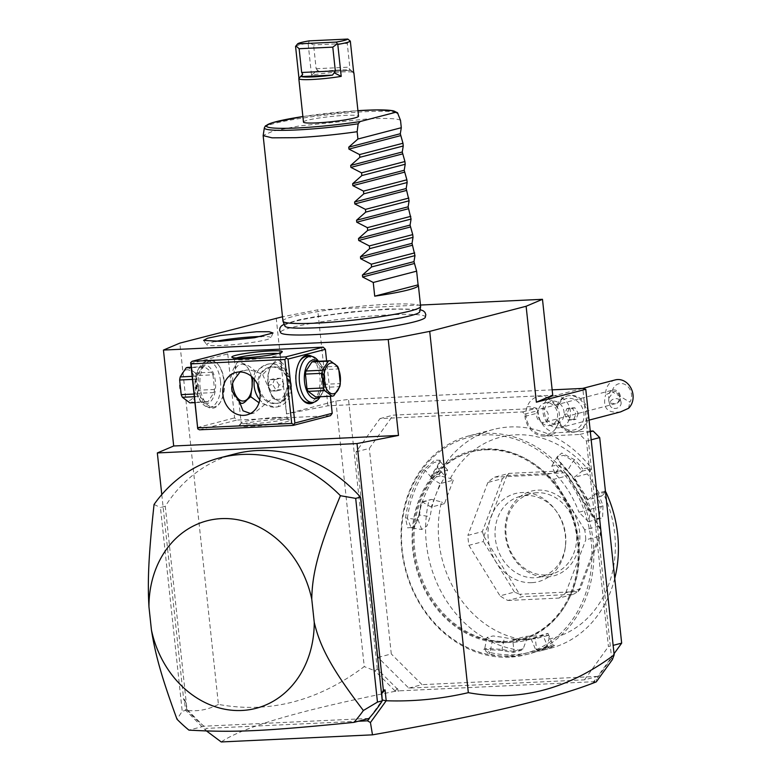 <?xml version="1.0" encoding="UTF-8"?>
<svg xmlns="http://www.w3.org/2000/svg" width="781" height="781" viewBox="0 0 781 781"><rect width="100%" height="100%" fill="white"/><g stroke="black" fill="none" stroke-linecap="round" stroke-linejoin="round"><path stroke-width="0.59" stroke-dasharray="3.9 2.93" d="M420.481 305.039L317.691 309.862L282.507 316.764M425.284 317.389A72.828 6.873 -6.1 0 0 390.998 314.772A72.828 6.873 -6.1 0 0 315.407 322.748A72.828 6.873 -6.1 0 0 280.73 332.843M552.157 389.856L348.502 399.423L335.869 401.043L286.461 413.92L327.942 405.788L552.733 395.235M335.869 401.043L364.249 666.593C317.984 701.143 269.377 713.746 218.416 704.403L179.815 343.123M276.21 317.994L286.461 413.92M594.497 681.676L593.296 681.989L595.62 679.333L594.497 681.676L399.276 690.843L377.321 669.132L374.86 670.762L364.249 666.593M377.321 669.132L348.502 399.423M612.363 659.613L611.611 658.129L582.782 388.421M611.611 658.129L596.391 679.294L595.62 679.333M614.042 653.756L597.758 676.395L584.5 679.851L408.785 688.11L378.033 657.417L356.068 451.857L379.986 418.596L522.509 411.909L524.705 414.096L524.949 416.38A20.765 17.485 75.4 0 0 544.718 436.11L579.863 434.461L586.453 441.04L608.419 646.59L613.144 645.36M584.5 679.851L608.419 646.59M558.649 421.73A19.486 16.401 75.4 0 1 557.829 424.532A19.486 16.401 75.4 0 1 555.672 428.593A19.486 16.401 75.4 0 1 534.145 431.346A19.486 16.401 75.4 0 1 527.214 406.589A19.486 16.401 75.4 0 1 547.637 397.754A19.486 16.401 75.4 0 1 557.175 407.936A16.147 13.599 -104.6 0 1 577.413 401.346A16.147 13.599 -104.6 0 1 580.088 426.367A16.147 13.599 -104.6 0 1 558.649 421.73L558.893 421.125A17.084 14.38 75.4 0 0 557.429 407.497L556.687 406.159L557.175 407.936M396.894 688.666L395.079 691.302L398.066 691.165L397.666 688.627M398.066 691.165L399.276 690.843M395.079 691.302C301.134 710.056 243.184 726.935 221.218 741.95M593.296 681.989L596.284 681.852M596.704 681.383L596.391 679.294M186.679 709.168L187.04 710.007A154.589 130.134 -104.6 0 0 202.582 725.041L205.95 728.4L205.618 730.274L185.507 710.173L184.355 699.327L185.985 702.666L186.679 709.168L185.595 710.29M234.788 453.966A154.589 130.134 -104.6 0 0 165.269 506.283L186.981 709.47L202.582 725.041A154.589 130.134 -104.6 0 0 203.978 726.203L368.954 718.452M161.784 494.588L183.691 699.61L185.985 702.666M183.691 699.61L184.355 699.327M218.416 704.403C207.658 709.949 196.685 711.872 185.507 710.173M206.594 731.016L205.618 730.274M394.991 690.853L374.86 670.762M203.148 725.608L203.607 726.213M358.206 721.253L205.95 728.4M187.04 710.007L182.217 711.257L177.023 719.262M203.978 726.203L188.924 730.118M165.269 506.283L160.447 507.543L182.217 711.257M154.062 504.458L160.447 507.543M370.087 717.173L382.221 700.303M190.408 363.663L227.769 353.93L229.477 351.557M227.769 353.93L234.603 417.884L236.799 420.071L330.509 415.677M330.402 396.26L326.614 360.871M311.892 356.409A24.231 12.877 -92.7 0 1 321.44 376.198A24.231 12.877 -92.7 0 1 314.04 402.186M199.438 429.814L236.799 420.071M251.121 426.358A25.383 2.392 -6.1 0 0 277.811 423.517A25.383 2.392 -6.1 0 0 289.468 419.993A25.383 2.392 -6.1 0 0 277.626 419.446A25.383 2.392 -6.1 0 0 239.23 425.362A25.383 2.392 -6.1 0 0 251.121 426.358M197.242 427.617L234.603 417.884M198.52 387.376A24.231 12.877 87.3 0 0 207.326 406.686A24.231 12.877 87.3 0 0 220.125 402.547A24.231 12.877 87.3 0 0 223.825 380.786A24.231 12.877 87.3 0 0 218.348 364.854A24.231 12.877 87.3 0 0 203.987 363.155A24.231 12.877 87.3 0 0 198.52 387.376M262.699 374.685L269.679 390.266A19.613 10.426 -92.7 0 1 268.283 383.588A19.613 10.426 -92.7 0 1 271.28 365.967A19.613 10.426 -92.7 0 1 272.833 363.839L262.699 374.685C256.061 371.248 250.603 369.716 246.347 370.087L240.099 371.951M250.457 413.491L254.352 412.944L272.579 398.281L276.699 399.95A19.613 10.426 -92.7 0 1 272.715 396.484A19.613 10.426 -92.7 0 1 269.679 390.266L272.579 398.281M239.601 401.698A19.613 10.426 -92.7 0 1 232.582 392.003A19.613 10.426 -92.7 0 1 231.186 385.326A19.613 10.426 -92.7 0 1 235.735 365.586C236.575 361.613 239.084 360.959 243.262 363.624C246.845 364.522 250.877 367.031 255.358 371.141L267.063 364.336L270.441 363.8C274.863 363.39 278.358 365.44 280.916 369.94L281.306 364.229L280.359 361.876A19.613 10.426 -92.7 0 1 288.765 378.248A19.613 10.426 -92.7 0 1 288.843 385.267A19.613 10.426 -92.7 0 1 284.216 397.988L284.596 395.157L284.714 396.074L278.124 406.755L275.078 407.194L259.009 402.752M243.262 363.624A19.613 10.426 -92.7 0 1 247.245 367.099A19.613 10.426 -92.7 0 1 251.677 379.986A19.613 10.426 -92.7 0 1 251.746 387.015A19.613 10.426 -92.7 0 1 248.68 397.607M276.181 417.474A23.069 2.177 -6.1 0 0 241.27 422.853A23.069 2.177 -6.1 0 0 241.183 423.068A23.069 2.177 -6.1 0 0 252.078 423.751A23.069 2.177 -6.1 0 0 275.41 421.33A23.069 2.177 -6.1 0 0 287.066 418.167A23.069 2.177 -6.1 0 0 286.949 417.972A23.069 2.177 -6.1 0 0 276.181 417.474M252.224 382.573L251.423 391.047M254.44 379.4A21.917 18.451 75.4 0 1 267.229 364.288A21.917 18.451 75.4 0 1 270.441 363.8A21.917 18.451 -104.6 0 1 291.03 382.729A21.917 18.451 -104.6 0 1 278.29 406.706A21.917 18.451 -104.6 0 1 275.078 407.194A21.917 18.451 75.4 0 1 259.751 399.765M255.358 371.141L253.044 377.838M251.433 376.364A18.461 9.811 87.3 0 0 247.88 367.968A18.461 9.811 87.3 0 0 237.346 366.23A18.461 9.811 87.3 0 0 232.621 383.305M277.938 353.52A23.069 2.177 173.9 0 1 280.233 354.213A23.069 2.177 173.9 0 1 280.154 354.428A23.069 2.177 173.9 0 1 245.244 359.807A23.069 2.177 173.9 0 1 234.476 359.309A23.069 2.177 173.9 0 1 234.349 359.114A23.069 2.177 173.9 0 1 236.458 357.952M237.141 375.886L235.423 369.13L235.735 365.586M272.833 363.839C276.298 359.748 278.807 359.094 280.359 361.876M267.912 383.471A18.461 9.811 -92.7 0 1 270.734 366.894A18.461 9.811 -92.7 0 1 280.477 363.741A18.461 9.811 -92.7 0 1 287.193 378.453A18.461 9.811 -92.7 0 1 283.025 396.904A18.461 9.811 -92.7 0 1 272.081 395.606A18.461 9.811 -92.7 0 1 267.912 383.471M284.216 397.988C283.386 401.961 280.877 402.615 276.699 399.95M284.596 395.157L288.843 385.267C289.536 379.703 286.9 374.587 280.916 369.94M276.523 403.299A18.461 15.542 -104.6 0 0 279.227 402.889A18.461 15.542 -104.6 0 0 289.956 382.69A18.461 15.542 -104.6 0 0 272.618 366.758A18.461 15.542 -104.6 0 0 269.914 367.168A18.461 15.542 -104.6 0 0 259.185 387.366A18.461 15.542 -104.6 0 0 276.523 403.299M260.063 393.79A18.461 15.542 75.4 0 0 275.312 403.611A18.461 15.542 -104.6 0 0 278.016 403.201A18.461 15.542 -104.6 0 0 288.755 383.002A18.461 15.542 -104.6 0 0 271.407 367.07A18.461 15.542 75.4 0 0 268.713 367.48A18.461 15.542 75.4 0 0 257.632 384.457M279.002 385.082L275.576 379.498L269.933 379.761L267.727 385.609L271.153 391.183L276.796 390.92L279.002 385.082L283.825 383.822L280.389 378.248L274.756 378.512L272.549 384.35L275.976 389.924L281.609 389.66L283.825 383.822M275.576 379.498L280.389 378.248M269.933 379.761L274.756 378.512M276.796 390.92L281.609 389.66M271.153 391.183L275.976 389.924M267.727 385.609L272.549 384.35M224.196 380.894A23.069 12.262 87.3 0 0 218.983 365.723A23.069 12.262 87.3 0 0 211.065 360.988A23.069 12.262 87.3 0 0 200.092 387.171A23.069 12.262 87.3 0 0 213.233 407.077A23.069 12.262 87.3 0 0 220.672 401.619A23.069 12.262 87.3 0 0 224.196 380.894M220.486 381.069A23.069 12.262 87.3 0 0 207.356 361.164A23.069 12.262 87.3 0 0 199.907 366.621A23.069 12.262 87.3 0 0 196.382 387.347A23.069 12.262 87.3 0 0 201.596 402.518A23.069 12.262 87.3 0 0 209.523 407.252A23.069 12.262 87.3 0 0 220.486 381.069M195.191 386.995A19.379 10.299 87.3 0 0 199.565 399.735A19.379 10.299 87.3 0 0 211.065 401.092A19.379 10.299 87.3 0 0 215.439 381.714A19.379 10.299 87.3 0 0 208.39 366.269A19.379 10.299 87.3 0 0 198.149 369.579A19.379 10.299 87.3 0 0 195.191 386.995M212.969 374.831L214.531 389.485A17.768 9.44 -92.7 0 1 213.965 392.57L208.058 401.639A17.768 9.44 87.3 0 1 206.311 402.088L198.833 396.514A17.768 9.44 87.3 0 1 197.661 393.878L196.09 379.224A17.768 9.44 87.3 0 1 196.656 376.139L202.572 367.07A17.768 9.44 87.3 0 1 204.31 366.621L211.788 372.205A17.768 9.44 -92.7 0 1 212.969 374.831L196.519 375.602L198.091 390.256A17.768 9.44 -92.7 0 1 197.525 393.341L191.609 402.41A17.768 9.44 -92.7 0 1 190.749 402.713A17.768 9.44 -92.7 0 1 189.871 402.859M214.531 389.485L198.091 390.256M211.788 372.205L195.348 372.976A17.768 9.44 -92.7 0 1 196.519 375.602M204.31 366.621L190.789 367.255M195.348 372.976L187.87 367.392M202.572 367.07L190.828 367.626M196.656 376.139L191.765 376.374M196.09 379.224L192.097 379.42M197.661 393.878L193.659 394.063M198.833 396.514L193.942 396.738M206.311 402.088L194.576 402.645M208.058 401.639L191.609 402.41M186.103 369.882A15.454 8.21 -92.7 0 1 195.816 383.08A15.454 8.21 -92.7 0 1 189.373 400.487A15.454 8.21 -92.7 0 1 179.669 387.288A15.454 8.21 -92.7 0 1 186.103 369.882M213.965 392.57L197.525 393.341M301.29 398.271A23.069 12.262 -92.7 0 1 300.968 397.851A23.069 12.262 -92.7 0 1 295.765 382.68A23.069 12.262 -92.7 0 1 299.289 361.954A23.069 12.262 -92.7 0 1 299.562 361.505M306.728 356.497A23.069 12.262 -92.7 0 1 319.859 376.403A23.069 12.262 -92.7 0 1 308.895 402.586M317.926 361.281A19.379 10.299 -92.7 0 1 320.395 363.839L318.365 361.056A23.069 12.262 -92.7 0 1 323.568 376.227A23.069 12.262 -92.7 0 1 320.044 396.953L321.811 393.995A19.379 10.299 -92.7 0 1 319.595 396.768M320.395 363.839A19.379 10.299 -92.7 0 1 324.769 376.579A19.379 10.299 -92.7 0 1 321.811 393.995M313.65 361.486L321.128 367.07A17.768 9.44 -92.7 0 1 322.299 369.696L323.861 384.35A17.768 9.44 -92.7 0 1 323.295 387.435L317.389 396.504A17.768 9.44 -92.7 0 1 315.651 396.953M321.128 367.07L337.568 366.289M322.299 369.696L338.739 368.925M323.861 384.35L340.311 383.578M323.295 387.435L339.745 386.663M317.389 396.504L333.829 395.733M586.453 441.04L591.168 439.81M579.863 434.461L590.309 431.737M524.705 414.096L537.963 410.64L538.207 412.924A20.765 17.485 -104.6 0 0 557.976 432.654L590.251 431.141M522.509 411.909L535.766 408.453L537.963 410.64M379.986 418.596L393.233 415.141L535.766 408.453M356.068 451.857L369.325 448.401L393.233 415.141M378.033 657.417L391.291 653.961L369.325 448.401M408.785 688.11L422.043 684.654L391.291 653.961M597.758 676.395L422.043 684.654M485.294 449.836A96.903 81.575 75.4 0 1 576.329 533.501A96.903 81.575 75.4 0 1 519.99 639.532A96.903 81.575 75.4 0 1 505.795 641.689A96.903 81.575 75.4 0 1 414.76 558.015A96.903 81.575 75.4 0 1 471.109 451.984A96.903 81.575 75.4 0 1 485.294 449.836M486.446 449.534A96.903 81.575 75.4 0 1 577.481 533.198A96.903 81.575 75.4 0 1 521.142 639.229A96.903 81.575 75.4 0 1 506.957 641.386A96.903 81.575 75.4 0 1 415.922 557.722A96.903 81.575 75.4 0 1 472.261 451.682A96.903 81.575 75.4 0 1 486.446 449.534M508.519 656.001A111.673 94.013 75.4 0 1 402.205 549.892A111.673 94.013 75.4 0 1 484.884 434.91A111.673 94.013 75.4 0 1 591.197 541.018A111.673 94.013 75.4 0 1 508.519 656.001M509.388 657.182A113.06 95.175 75.4 0 1 403.181 559.577A113.06 95.175 75.4 0 1 468.912 435.866A113.06 95.175 75.4 0 1 485.46 433.357A113.06 95.175 75.4 0 1 591.676 530.963A113.06 95.175 75.4 0 1 525.935 654.673A113.06 95.175 75.4 0 1 509.388 657.182M521.21 650.388A113.06 95.175 75.4 0 1 429.003 500.367L431.415 499.41L441.49 501.929A103.824 87.404 75.4 0 0 526.394 640.059L523.211 648.757L521.21 650.388L513.498 652.399A113.06 95.175 75.4 0 1 502.642 650.524L483.712 649.372L489.14 654.039A113.06 95.175 -104.6 0 0 512.756 656.304A113.06 95.175 -104.6 0 0 529.313 653.795A113.06 95.175 -104.6 0 0 535.659 651.852L535.951 650.348A111.673 94.013 75.4 0 1 490.009 652.506L492.391 640.674L486.983 637.452L493.104 635.939L504.438 637.54A99.216 83.518 75.4 0 0 524.071 639.268L535.395 638.741L536.606 650.104L538.802 651.208L546.515 649.196L545.851 647.693L549.043 638.995L548.643 635.285L535.395 638.741M405.524 517.998L407.409 518.125L411.157 527.878L421.76 529.528L426.963 525.974L430.136 516.651A99.216 83.518 75.4 0 1 435.622 495.369L440.054 483.634L453.312 480.178L450.364 478.45L440.289 475.932L438.912 474.145L431.2 476.146A113.06 95.175 75.4 0 1 437.243 466.257L440.259 460.234L434.597 460.165L423.741 469.781A113.06 95.175 -104.6 0 0 405.524 517.998L407.584 527.858L413.92 527.243L419.016 514.474A113.06 95.175 75.4 0 1 421.291 502.378L429.003 500.367M438.912 474.145A113.06 95.175 75.4 0 1 493.494 429.462A113.06 95.175 75.4 0 1 510.052 426.953A113.06 95.175 75.4 0 1 590.504 467.018L591.197 468.844L589.948 471.9L587.4 473.882L574.142 477.337L581.943 471.255L582.792 469.03L590.504 467.018M523.211 648.757L513.957 651.169L513.498 652.399M526.394 640.059L526.003 636.349L512.746 639.805L513.957 651.169M513.83 651.325A111.673 94.013 75.4 0 1 502.056 649.362L485.265 648.435L484.61 649.226L490.009 652.506L489.14 654.039M512.746 639.805L524.071 639.268A99.216 83.518 75.4 0 0 538.597 637.062L526.54 640.205A99.216 83.518 75.4 0 1 492.391 640.674M502.642 650.524L502.056 649.362L504.438 637.54M535.659 651.852L554.539 645.467L549.15 648.337A113.06 95.175 75.4 0 1 542.805 650.27A113.06 95.175 75.4 0 1 538.802 651.208M605.539 492.157L598.187 494.07A113.06 95.175 75.4 0 1 603.01 505.834L602.59 518.193L594.976 518.35L589.509 509.358A113.06 95.175 -104.6 0 0 561.217 463.318L557.019 457.344L561.744 453.039L574.709 459.804A113.06 95.175 75.4 0 1 582.792 469.03M614.754 578.409A113.06 95.175 75.4 0 1 550.517 648.259A113.06 95.175 75.4 0 1 546.515 649.196M549.15 648.337L548.008 647.205A111.673 94.013 75.4 0 1 536.772 650.251M526.54 640.205A99.216 83.518 75.4 0 0 531.08 638.858L542.112 634.865L547.979 633.381L543.127 635.714A99.216 83.518 75.4 0 1 538.597 637.062M536.606 650.104L545.851 647.693M549.043 638.995A103.824 87.404 75.4 0 0 603.723 494.305L604.972 491.259L605.9 492.059M604.972 491.259L595.718 493.67L598.187 494.07M603.01 505.834L601.194 506.449L598.539 519.072L593.999 517.471L589.147 509.593A111.673 94.013 -104.6 0 0 561.197 464.129L557.566 458.867L557.566 456.221L564.028 455.421L573.244 460.985A111.673 94.013 75.4 0 1 581.962 471.031M595.913 493.738A111.673 94.013 75.4 0 1 601.194 506.449L590.983 509.095A99.216 83.518 75.4 0 0 581.025 488.545L574.142 477.337M589.509 509.358L578.926 512.238L588.396 521.698L590.983 509.095M561.217 463.318L555.398 473.95A99.216 83.518 75.4 0 1 578.926 512.238M574.709 459.804L573.244 460.985L567.445 470.806L558.23 465.193L551.796 465.993L555.398 473.95M581.943 471.255L591.197 468.844M450.364 478.45A103.824 87.404 75.4 0 1 589.948 471.9M603.723 494.305L601.175 496.296L587.4 473.882M526.003 636.349L548.643 635.285M453.312 480.178L444.438 503.657L441.49 501.929M507.884 600.472L558.952 598.07L573.41 594.302L522.343 596.704L507.884 600.472A69.216 58.272 75.4 0 1 499.996 595.844L514.464 592.076L519.482 594.195L483.927 536.362L483.4 541.545L468.942 545.314A69.216 58.272 75.4 0 1 467.878 535.385L482.336 531.617L502.339 478.685L487.881 482.453A69.216 58.272 75.4 0 1 494.705 477.142L509.163 473.374L560.231 470.972L545.773 474.741A69.216 58.272 75.4 0 1 553.651 479.358L568.119 475.59L599.173 526.121L584.715 529.899A69.216 58.272 75.4 0 1 585.779 539.827L600.238 536.059L580.234 588.991L565.776 592.759A69.216 58.272 75.4 0 1 558.952 598.07M565.776 592.759L585.779 539.827M584.715 529.899L553.651 479.358M545.773 474.741L494.705 477.142M487.881 482.453L467.878 535.385M468.942 545.314L499.996 595.844M444.438 503.657L431.18 507.103L422.16 501.822L421.291 502.378M421.76 529.528L418.089 519.795A99.216 83.518 75.4 0 1 433.24 479.69L441.558 471.812L447.63 470.142L445.297 476.547A99.216 83.518 75.4 0 0 435.622 495.369L431.18 507.103M440.054 483.634L430.975 478.118A111.673 94.013 75.4 0 1 437.458 467.36L440.064 462.049L439.84 461.005L433.758 462.674L425.411 470.504A111.673 94.013 -104.6 0 0 407.409 518.125L418.089 519.795M440.289 475.932L431.034 478.343M430.975 478.118L431.2 476.146M437.243 466.257L437.458 467.36L445.297 476.547M423.741 469.781L425.411 470.504L433.24 479.69M419.016 514.474L419.465 514.991A111.673 94.013 75.4 0 1 421.984 501.91M411.157 527.878L414.896 526.228L419.465 514.991L430.136 516.651M422.16 501.822L431.415 499.41M601.175 496.296L587.917 499.742L595.718 493.67M587.917 499.742L581.025 488.545A99.216 83.518 75.4 0 0 567.445 470.806M573.41 594.302L578.057 591.529L519.619 594.282L522.343 596.704M578.057 591.529A69.216 58.272 -104.6 0 0 578.184 591.442L580.234 588.991M600.238 536.059L601.077 530.855A69.216 58.272 -104.6 0 0 601.058 530.68L599.173 526.121M568.119 475.59L565.503 472.847A69.216 58.272 -104.6 0 0 565.366 472.769L560.231 470.972M483.927 536.362A69.216 58.272 75.4 0 1 483.908 536.186L506.801 475.609L502.339 478.685M506.801 475.609A69.216 58.272 75.4 0 1 506.928 475.512L565.366 472.769M509.163 473.374L506.928 475.512M482.336 531.617L483.908 536.186M514.464 592.076L483.4 541.545M565.503 472.847L601.058 530.68M601.077 530.855L578.184 591.442M547.13 576.915A43.834 36.902 -104.6 0 0 579.59 531.783A43.834 36.902 -104.6 0 0 537.855 490.126A43.834 36.902 -104.6 0 0 505.395 535.268A43.834 36.902 -104.6 0 0 547.13 576.915M536.898 492.723A41.53 34.96 -104.6 0 0 530.816 493.651A41.53 34.96 -104.6 0 0 506.664 539.095A41.53 34.96 -104.6 0 0 545.685 574.953A41.53 34.96 -104.6 0 0 551.767 574.025A41.53 34.96 -104.6 0 0 575.909 528.581A41.53 34.96 -104.6 0 0 536.898 492.723M519.97 496.472A41.53 34.96 75.4 0 0 495.818 541.916A41.53 34.96 75.4 0 0 534.839 577.774A41.53 34.96 -104.6 0 0 540.921 576.856A41.53 34.96 -104.6 0 0 565.464 546.192A41.53 34.96 -104.6 0 0 556.355 511.252A41.53 34.96 -104.6 0 0 526.052 495.554A41.53 34.96 75.4 0 0 519.97 496.472L530.816 493.651M531.646 582.675A45.523 38.328 75.4 0 1 488.301 539.417A45.523 38.328 75.4 0 1 522.011 492.538A45.523 38.328 75.4 0 1 555.232 509.749A45.523 38.328 75.4 0 1 565.219 548.057A45.523 38.328 75.4 0 1 531.646 582.675M531.08 638.858L535.951 650.348L552.743 644.745L548.008 647.205L543.127 635.714M538.714 408.873A11.539 9.714 -104.6 0 1 544.874 403.025A11.539 9.714 -104.6 0 1 555.076 407.252A11.539 9.714 -104.6 0 1 556.843 419.495A11.539 9.714 75.4 0 1 550.693 425.352A11.539 9.714 75.4 0 1 540.491 421.115A11.539 9.714 75.4 0 1 538.714 408.873A20.765 7.214 20.7 0 0 527.214 406.589M558.893 421.125A18.461 15.542 75.4 0 0 577.305 431.493A18.461 15.542 75.4 0 0 587.693 409.703A18.461 15.542 75.4 0 0 568.002 395.762A18.461 15.542 75.4 0 0 557.429 407.497L556.687 406.159A18.461 15.542 75.4 0 1 566.791 396.074A18.461 15.542 75.4 0 1 586.482 410.025A18.461 15.542 75.4 0 1 576.105 431.805A18.461 15.542 75.4 0 1 558.493 423.019L558.19 423.878A20.765 7.214 -159.3 0 1 557.829 424.532M557.195 423.653A11.539 9.714 75.4 0 0 563.345 417.806A11.539 9.714 -104.6 0 0 561.578 405.564A11.539 9.714 -104.6 0 0 551.376 401.327A11.539 9.714 -104.6 0 0 545.216 407.174A11.539 9.714 75.4 0 0 546.993 419.426A11.539 9.714 75.4 0 0 557.195 423.653L550.693 425.352M569.378 419.299A16.147 13.599 75.4 0 1 560.768 427.49A16.147 13.599 75.4 0 1 546.485 421.564A16.147 13.599 75.4 0 1 544.006 404.421A16.147 13.599 -104.6 0 1 552.616 396.231A16.147 13.599 -104.6 0 1 566.899 402.156A16.147 13.599 -104.6 0 1 569.378 419.299M615.282 379.898A16.147 13.599 -104.6 0 0 606.661 388.089A16.147 13.599 -104.6 0 0 605.597 394.883L612.119 391.72A11.539 9.714 75.4 0 1 625.591 384.789A11.539 9.714 75.4 0 1 629.876 402.137L612.119 391.72M628.52 408.326L629.876 402.137M620.583 411.899C607.325 413.598 602.327 407.926 605.597 394.883M611.943 407.672A5.77 4.852 165.6 0 1 609.844 404.978A5.77 4.852 165.6 0 1 612.372 399.628A5.77 4.852 165.6 0 1 618.913 399.403A5.77 4.852 165.6 0 1 621.012 402.098A5.77 4.852 165.6 0 1 618.484 407.457A5.77 4.852 165.6 0 1 611.943 407.672M608.848 398.066L613.915 391.379A5.77 4.852 165.6 0 1 617.039 392.15A5.77 4.852 -14.4 0 1 618.982 394.346C619.987 397.714 619.45 400.624 617.361 403.064L615.545 403.679L610.801 403.23L608.672 400.448L608.848 398.066A6.922 5.828 75.4 0 1 609.092 393.604A6.922 5.828 -104.6 0 1 612.782 390.09L540.774 408.863A6.922 5.828 -104.6 0 0 537.084 412.368A6.922 5.828 -104.6 0 0 538.148 419.719A6.922 5.828 -104.6 0 0 544.269 422.257A6.922 5.828 -104.6 0 0 547.959 418.743A6.922 5.828 -104.6 0 0 546.895 411.402A6.922 5.828 -104.6 0 0 540.774 408.863M621.012 402.098L618.982 394.346L613.915 391.379M612.782 390.09A6.922 5.828 -104.6 0 1 618.903 392.628A6.922 5.828 -104.6 0 1 619.968 399.979A6.922 5.828 75.4 0 1 617.361 403.064M578.291 413.364L576.085 419.202L570.442 419.465L567.016 413.891L569.222 408.053L574.865 407.78L578.291 413.364L575.88 413.989L573.674 419.836L568.031 420.1L564.604 414.516L566.811 408.678L572.453 408.414L575.88 413.989M570.442 419.465L568.031 420.1M576.085 419.202L573.674 419.836M574.865 407.78L572.453 408.414M569.222 408.053L566.811 408.678M567.016 413.891L564.604 414.516M327.942 405.788L317.691 309.862M417.981 313.22A67.879 6.414 173.9 0 1 316.871 327.913A67.879 6.414 173.9 0 1 286.92 327.19M284.87 326.048A67.879 6.414 173.9 0 1 318.394 316.695A67.879 6.414 173.9 0 1 387.776 309.432A67.879 6.414 173.9 0 1 419.807 311.629M420.617 306.367A69.216 6.541 -6.1 0 0 387.942 304.307A69.216 6.541 -6.1 0 0 317.955 311.58A69.216 6.541 -6.1 0 0 282.966 321.079M400.526 120.411C397.939 118.527 387.142 117.999 368.124 118.849L298.908 125.995L273.028 131.11L263.148 135.455M303.467 122.07A27.686 2.616 173.9 0 1 317.457 118.273A27.686 2.616 173.9 0 1 345.456 115.363A27.686 2.616 173.9 0 1 358.528 116.193M353.744 73.111L349.136 68.884L353.734 72.565A27.686 2.616 -6.1 0 0 340.819 71.969A27.686 2.616 -6.1 0 0 311.512 75.093L317.633 70.358L319.751 71.793L350.884 70.358L319.751 71.793A25.383 2.392 -6.1 0 1 350.796 70.339L349.136 68.884L349.781 67.127L347.242 43.375L313.591 44.947L308.72 42.584L309.256 40.866M295.56 46.382A27.686 2.616 173.9 0 1 308.095 43.121L311.512 75.093M347.242 43.375L349.849 40.651M317.633 70.358L316.129 68.708L313.591 44.947M308.095 43.121L308.72 42.584M215.497 341.434A32.304 3.046 -6.1 0 0 206.731 344.675A32.304 3.046 -6.1 0 0 221.911 345.475A32.304 3.046 -6.1 0 0 270.87 337.812A32.304 3.046 -6.1 0 0 261.625 336.504M544.718 436.11L557.976 432.654M524.949 416.38L538.207 412.924M485.147 448.929A97.83 82.356 -104.6 0 0 412.719 549.658A97.83 82.356 -104.6 0 0 505.844 642.607A97.83 82.356 -104.6 0 0 578.282 541.887A97.83 82.356 -104.6 0 0 485.147 448.929M556.843 419.495A20.765 7.214 -159.3 0 1 558.19 423.878L555.672 428.593M264.359 127.801A67.205 6.346 173.9 0 1 330.041 114.563A67.205 6.346 173.9 0 1 397.92 113.44M302.872 116.554A64.979 6.131 173.9 0 1 357.942 110.668L302.872 116.545M316.129 68.708L349.781 67.127M243.301 370.526L235.901 372.449M238.83 400.975L241.183 423.068M247.245 367.099L247.88 367.968M234.349 359.114L235.423 369.13M280.233 354.213L281.306 364.229M271.28 365.967L270.734 366.894M254.352 412.944L246.962 414.877M284.714 396.074L287.066 418.167M272.081 395.606L272.715 396.484M279.227 402.889L278.016 403.201M269.914 367.168L268.713 367.48M286.949 417.972L289.468 419.993M241.27 422.853L239.23 425.362M280.154 354.428L282.195 351.919M234.476 359.309L231.947 357.288M218.348 364.854L218.983 365.723M211.065 360.988L207.356 361.164M213.233 407.077L209.523 407.252M220.125 402.547L220.672 401.619M201.596 402.518L199.565 399.735M199.907 366.621L198.149 369.579M299.836 361.027L299.289 361.954M301.603 398.72L300.968 397.851M521.142 639.229L519.99 639.532M493.494 429.462L468.912 435.866M483.712 649.372L485.265 648.435M542.805 650.27L550.517 648.259M529.313 653.795L525.935 654.673M594.976 518.35L593.999 517.471M557.019 457.344L557.566 458.867M440.259 460.234L440.064 462.049M413.92 527.243L414.896 526.228M447.63 470.142L439.84 461.005M588.396 521.698L598.539 519.072M557.566 456.221L551.796 465.993M540.921 576.856L551.767 574.025M565.464 546.192L565.219 548.057M556.355 511.252L555.232 509.749M547.979 633.381L552.831 644.823M554.539 645.467L552.743 644.745M486.983 637.452L484.61 649.226M472.261 451.682L471.109 451.984M547.637 397.754L557.156 406.891M544.874 403.025L551.376 401.327M582.577 388.43L552.616 396.231M589.069 420.119L560.768 427.49M608.672 400.448L609.844 404.978M615.545 403.679L544.269 422.257M568.002 395.762L566.791 396.074M577.305 431.493L576.105 431.805M284.138 324.164L299.182 319.761L315.749 316.637L350.913 311.922L388.782 308.895L420.129 309.637M273.028 332.979L270.87 337.812M203.607 340.399L206.731 344.675"/><path stroke-width="1.17" d="M282.507 316.764L179.815 343.123L163.444 350.064L388.235 339.51L429.716 331.378L526.121 306.259L542.483 299.308L420.481 305.039M284.138 324.164L281.258 326.048L279.998 327.864L279.627 330.265L280.73 332.843A72.828 6.873 -6.1 0 0 314.928 334.6A72.828 6.873 -6.1 0 0 425.284 317.389L425.821 314.636L424.952 312.371L423.341 310.867L420.129 309.637M220.037 341.268L203.607 340.399L207.502 338.232L220.398 335.557L256.558 331.749L269.025 331.7L273.028 332.979L254.538 337.724L220.037 341.268M542.483 299.308L552.733 395.235L536.371 402.186L585.779 389.309L582.782 388.421L552.157 389.856M614.159 654.849C567.885 689.408 519.277 702.012 468.327 692.669C440.894 698.995 413.52 701.689 386.204 700.752L370.438 722.532L372.488 734.843C481.389 715.747 555.994 698.087 596.284 681.852L612.363 659.613L614.159 654.849L585.779 389.309M429.716 331.378L468.327 692.669M536.371 402.186L526.121 306.259M372.488 734.843L221.218 741.95L206.594 731.016M369.647 717.788L370.087 717.173A154.589 130.134 -104.6 0 0 382.28 700.83L381.763 693.469L385.043 689.906L383.373 690.228L381.763 693.469M382.456 699.971L386.019 700.869M386.204 700.752L385.043 689.906M382.221 700.303L360.5 497.116A154.589 130.134 -104.6 0 0 234.788 453.966L219.734 457.891A154.589 130.134 75.4 0 1 340.418 495.701L355.687 498.376L377.457 702.09L382.28 700.83M357.015 443.559L398.495 435.437L173.694 445.99L157.332 452.941L357.015 443.559L383.373 690.228M157.332 452.941L161.784 494.588M173.694 445.99L163.444 350.064M370.438 722.532L367.47 720.814L358.206 721.253M367.47 720.814L369.354 718.54M377.457 702.09L363.38 710.505A154.589 130.134 -104.6 0 1 353.9 722.376L368.954 718.452A154.589 130.134 -104.6 0 0 370.087 717.173M219.734 457.891A154.589 130.134 75.4 0 0 154.062 504.458C148.439 556.394 147.511 581.806 148.956 606.808L151.426 629.945C155.302 654.302 161.296 676.502 177.023 719.262A154.589 130.134 -104.6 0 0 188.924 730.118C234.661 732.676 264.134 731.289 353.9 722.376M360.5 497.116L355.687 498.376M363.38 710.505C331.203 668.419 319.829 646.219 314.235 622.291L311.765 599.164C312.185 573.684 318.443 548.291 340.418 495.701M151.426 629.945A96.903 81.575 -104.6 0 0 241.846 710.476A96.903 81.575 -104.6 0 0 314.235 622.291M311.765 599.164A96.903 81.575 -104.6 0 0 221.345 518.623A96.903 81.575 -104.6 0 0 148.956 606.808M398.495 435.437L388.235 339.51M323.188 347.154L229.477 351.557L192.116 361.291L285.836 356.888L323.188 347.154L325.384 349.351L326.614 360.871M294.867 423.029L332.218 413.295L330.509 415.677L293.158 425.411L294.867 423.029L288.033 359.084L286.324 358.147L284.87 359.485L191.16 363.887L190.662 362.638L192.116 361.291M332.218 413.295L330.402 396.26M243.799 357.835A25.383 2.392 173.9 0 1 231.947 357.288A25.383 2.392 173.9 0 1 243.613 353.764A25.383 2.392 173.9 0 1 270.304 350.923A25.383 2.392 173.9 0 1 282.195 351.919A25.383 2.392 173.9 0 1 243.799 357.835M285.836 356.888L286.324 358.147M288.033 359.084L325.384 349.351M314.04 402.186A24.231 12.877 -92.7 0 1 301.603 398.72A24.231 12.877 -92.7 0 1 296.136 382.797A24.231 12.877 -92.7 0 1 299.836 361.027A24.231 12.877 -92.7 0 1 311.892 356.409M191.16 363.887L197.739 428.867L199.438 429.814L293.158 425.411M197.739 428.867L190.662 362.638M197.993 427.842L291.704 423.439L293.402 424.376M291.704 423.439L284.87 359.485M239.113 371.971A21.917 18.451 75.4 0 1 259.702 390.89A21.917 18.451 75.4 0 1 246.962 414.877A21.917 18.451 75.4 0 1 243.75 415.365A21.917 18.451 75.4 0 1 223.161 396.436A21.917 18.451 75.4 0 1 235.901 372.449A21.917 18.451 75.4 0 1 239.113 371.971M232.621 383.305A18.461 9.811 87.3 0 0 232.767 385.121A18.461 9.811 87.3 0 0 239.474 399.833A18.461 9.811 87.3 0 0 249.227 396.68L248.68 397.607A19.613 10.426 -92.7 0 1 247.128 399.735C243.662 403.826 241.153 404.48 239.601 401.698L232.582 392.003C230.756 386.995 232.279 381.616 237.141 375.886L240.099 371.951M238.732 399.872L243.018 410.796L250.457 413.491M249.227 396.68A18.461 9.811 87.3 0 0 252.048 380.103A18.461 9.811 87.3 0 0 251.433 376.364M259.009 402.752L250.74 396.738L247.128 399.735M251.423 391.047L250.74 396.738M259.751 399.765A21.917 18.451 75.4 0 1 254.44 379.4M253.044 377.838L252.224 382.573M236.458 357.952A23.069 2.177 173.9 0 1 269.347 353.52A23.069 2.177 173.9 0 1 277.938 353.52M260.063 393.79A18.461 15.542 75.4 0 1 257.632 384.457M190.789 367.255L187.87 367.392A17.768 9.44 -92.7 0 0 186.991 367.539A17.768 9.44 -92.7 0 0 186.132 367.841L180.216 376.92L191.765 376.374M190.828 367.626L186.132 367.841M192.097 379.42L179.65 379.996A17.768 9.44 -92.7 0 1 180.216 376.92M193.659 394.063L181.212 394.649L179.65 379.996M193.942 396.738L182.393 397.285A17.768 9.44 -92.7 0 1 181.212 394.649M194.576 402.645L189.871 402.859L182.393 397.285M299.562 361.505A23.069 12.262 -92.7 0 1 306.728 356.497L310.438 356.321A23.069 12.262 -92.7 0 1 318.365 361.056L318.511 361.252M320.171 396.748L320.044 396.953A23.069 12.262 -92.7 0 1 312.605 402.41A23.069 12.262 -92.7 0 1 299.474 382.505A23.069 12.262 -92.7 0 1 310.438 356.321M312.605 402.41L308.895 402.586A23.069 12.262 -92.7 0 1 301.29 398.271M319.595 396.768A19.379 10.299 -92.7 0 1 304.522 381.86A19.379 10.299 -92.7 0 1 317.926 361.281M311.902 361.935L305.996 371.014A17.768 9.44 87.3 0 0 305.43 374.089L321.87 373.318L323.441 387.972A17.768 9.44 87.3 0 0 324.613 390.598L332.091 396.182A17.768 9.44 87.3 0 0 332.97 396.035A17.768 9.44 87.3 0 0 333.829 395.733L339.745 386.663A17.768 9.44 87.3 0 0 340.311 383.578L338.739 368.925A17.768 9.44 87.3 0 0 337.568 366.289L330.09 360.715A17.768 9.44 87.3 0 0 329.211 360.861A17.768 9.44 87.3 0 0 328.352 361.164L311.902 361.935A17.768 9.44 -92.7 0 1 313.65 361.486L330.09 360.715M332.091 396.182L315.651 396.953L308.173 391.379L324.613 390.598M305.43 374.089L306.992 388.743A17.768 9.44 87.3 0 0 308.173 391.379M306.992 388.743L323.441 387.972M305.996 371.014L322.436 370.233A17.768 9.44 87.3 0 0 321.87 373.318M322.436 370.233L328.352 361.164M330.578 363.097A15.454 8.21 87.3 0 0 324.144 380.503A15.454 8.21 87.3 0 0 333.848 393.702A15.454 8.21 87.3 0 0 340.291 376.296A15.454 8.21 87.3 0 0 330.578 363.097M613.144 645.36L621.666 643.144L614.042 653.756M591.168 439.81L599.701 437.585L621.666 643.144M590.309 431.737L593.111 431.005L599.701 437.585M590.251 431.141L593.111 431.005M604.972 491.259L605.539 492.157M605.9 492.059A113.06 95.175 75.4 0 1 614.754 578.409M589.069 420.119L620.583 411.899L628.52 408.326A16.147 13.599 -104.6 0 0 632.044 402.967A16.147 13.599 -104.6 0 0 629.564 385.824A16.147 13.599 -104.6 0 0 615.282 379.898L582.577 388.43M420.617 306.533L419.807 311.629A67.879 6.414 173.9 0 1 418.05 313.181C415.726 314.411 410.113 315.954 401.2 317.818L377.194 321.87C356.009 324.847 335.703 326.819 316.285 327.795C300.675 328.44 290.883 328.235 286.92 327.19A67.879 6.414 173.9 0 1 284.87 326.048L283.005 321.245A69.216 6.541 -6.1 0 0 315.641 323.149A69.216 6.541 -6.1 0 0 384.867 315.983A69.216 6.541 -6.1 0 0 420.617 306.533A69.216 6.541 -6.1 0 0 420.617 306.367L418.372 285.358A69.216 6.541 -6.1 0 0 418.099 284.86L416.634 271.163L413.979 261.625L414.975 255.621L412.026 243.35L413.022 237.346L412.729 234.612L410.074 225.084L411.07 219.07L408.121 206.809L409.107 200.805L406.169 188.533L407.155 182.529L406.872 179.806L404.216 170.268L405.202 164.264L404.919 161.53L402.264 151.992L403.25 145.988L402.967 143.255L400.311 133.727L401.297 127.713L400.526 120.411L397.461 112.679L392.911 110.697L376.266 109.916L357.932 110.658A64.979 6.131 173.9 0 1 395.606 112.308L360.1 121.563L358.147 123.808L357.142 131.716C335.84 134.713 315.397 136.704 295.823 137.69L272.042 137.837L263.148 135.621L282.966 321.079A69.216 6.541 -6.1 0 0 283.005 321.245M358.147 123.808A67.205 6.346 173.9 0 1 264.359 127.801L263.148 135.621M397.92 113.44L395.606 112.308M401.297 127.713L357.923 139.018L357.142 131.716M418.372 285.358A69.216 6.541 -6.1 0 1 374.714 296.165L373.25 282.468L362.609 277.011L362.404 275.068L371.59 266.926L371.297 264.193L360.656 258.736L360.451 256.793L369.638 248.651L369.345 245.927L358.704 240.46L358.499 238.527L367.685 230.385L367.392 227.652L356.751 222.194L356.546 220.252L365.733 212.11L365.44 209.376L354.799 203.919L354.594 201.986L363.78 193.834L363.487 191.111L352.846 185.644L352.641 183.711L361.828 175.569L361.535 172.835L350.894 167.378L350.689 165.435L359.875 157.293L359.582 154.57L348.941 149.103L348.736 147.17L357.923 139.018M402.967 143.255L359.582 154.57M403.25 145.988L359.875 157.293M404.919 161.53L361.535 172.835M405.202 164.264L361.828 175.569M406.872 179.806L363.487 191.111M407.155 182.529L363.78 193.834M408.824 198.071L365.44 209.376M409.107 200.805L365.733 212.11M410.777 216.347L367.392 227.652M411.07 219.07L367.685 230.385M412.729 234.612L369.345 245.927M413.022 237.346L369.638 248.651M414.682 252.888L371.297 264.193M414.975 255.621L371.59 266.926M416.634 271.163L373.25 282.468M374.714 296.165L418.099 284.86M350.327 41.139A27.686 2.616 173.9 0 1 337.792 44.4L336.142 42.096A25.383 2.392 -6.1 0 0 347.818 39.05L350.327 41.139L353.744 73.111A27.686 2.616 -6.1 0 0 353.891 72.799L358.528 116.193A27.686 2.616 173.9 0 1 344.528 119.991A27.686 2.616 173.9 0 1 316.539 122.9A27.686 2.616 173.9 0 1 303.467 122.07L298.83 78.676A27.686 2.616 -6.1 0 0 311.902 79.506A27.686 2.616 -6.1 0 0 341.209 76.382L334.19 72.779L332.481 75.113A25.383 2.392 -6.1 0 1 301.427 76.567L302.696 74.254L301.671 72.477L335.322 70.895L334.19 72.779M298.83 78.676A27.686 2.616 -6.1 0 1 298.928 78.422A27.686 2.616 -6.1 0 1 298.977 78.364L295.56 46.382L297.581 43.902L336.142 42.096M337.792 44.4L341.209 76.382M302.696 74.254L298.928 78.422M295.94 45.913L299.133 48.715L301.671 72.477M299.133 48.715L332.784 47.143L335.322 70.895M337.07 43.99L332.784 47.143M347.818 39.05L309.256 40.866A25.383 2.392 -6.1 0 0 297.581 43.902M261.625 336.504A32.304 3.046 -6.1 0 0 255.66 336.679A32.304 3.046 -6.1 0 0 215.497 341.434M360.1 121.563A64.979 6.131 173.9 0 1 273.067 127.996A64.979 6.131 173.9 0 1 302.872 116.554L272.872 122.539L265.403 125.887L264.359 127.801M348.736 147.17L400.311 133.727M348.941 149.103L400.526 135.66M350.689 165.435L402.264 151.992M350.894 167.378L402.479 153.935M352.641 183.711L404.216 170.268M352.846 185.644L404.431 172.201M354.594 201.986L406.169 188.533M354.799 203.919L406.384 190.476M356.546 220.252L408.121 206.809M356.751 222.194L408.336 208.752M358.499 238.527L410.074 225.084M358.704 240.46L410.289 227.017M360.451 256.793L412.026 243.35M360.656 258.736L412.241 245.293M362.404 275.068L413.979 261.625M362.609 277.011L414.194 263.558M301.427 76.567L332.481 75.113"/></g></svg>
